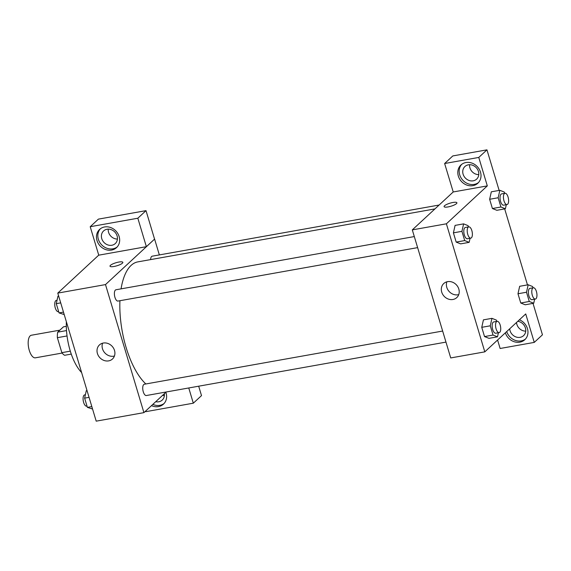 <?xml version="1.0" encoding="UTF-8"?>
<svg xmlns="http://www.w3.org/2000/svg" width="571" height="571" viewBox="0 0 571 571"><rect width="100%" height="100%" fill="white"/><g stroke="black" fill="none" stroke-linecap="round" stroke-linejoin="round"><path stroke-width="0.86" d="M59.869 330.152L31.348 335.241A11.47 4.868 79.9 0 0 28.571 347.389A11.47 4.868 79.9 0 0 35.373 357.824L62.146 353.049M70.312 351.151L61.854 352.657L57.364 337.682A14.803 6.281 79.9 0 1 57.7 332.158L63.445 326.84L66.322 326.327M61.854 352.657A14.803 6.281 79.9 0 0 64.637 355.283L71.275 354.099M67.05 335.955L57.364 337.682M66.514 330.588L57.7 332.158M81.61 372.542A40.148 17.03 -100.1 0 1 66.372 321.751M166.211 391.992L143.921 412.64L96.199 421.155L57.778 293.101L98.74 255.137M114.029 266.479A6.688 1.592 163.3 0 1 110.01 266.193A6.688 1.592 163.3 0 1 115.963 262.746A6.688 1.592 163.3 0 1 122.829 262.346A6.688 1.592 163.3 0 1 114.029 266.479M146.369 246.679L98.754 255.173L90.211 226.716L137.832 218.222L146.369 246.679L154.605 239.085L159.352 254.923M143.921 412.64L105.499 284.586L57.778 293.101M105.499 284.586L154.605 239.085M122.829 262.346A6.688 1.592 -16.7 0 0 115.963 262.746A6.688 1.592 -16.7 0 0 110.01 266.193M96.984 240.498A12.426 10.856 47.2 0 1 99.618 229.406A12.426 10.856 47.2 0 1 116.027 231.141A12.426 10.856 47.2 0 1 116.513 247.636A12.426 10.856 47.2 0 1 96.984 240.498M100.332 228.807A12.426 10.856 -132.8 0 0 98.348 239.235A12.426 10.856 -132.8 0 0 117.162 246.972M107.027 229.256A8.601 7.516 47.2 0 1 116.241 233.91A8.601 7.516 47.2 0 1 115.278 243.567A8.601 7.516 47.2 0 1 111.83 245.259A8.601 7.516 47.2 0 1 102.616 240.605A8.601 7.516 47.2 0 1 103.579 230.948A8.601 7.516 47.2 0 1 107.027 229.256M117.433 239.056A8.601 7.516 47.2 0 1 108.24 229.135M137.832 218.222L146.012 210.642L154.548 239.099M90.211 226.716L98.398 219.128L146.012 210.642M97.413 353.485A9.593 8.379 47.2 0 1 99.447 344.927A9.593 8.379 47.2 0 1 112.109 346.262A9.593 8.379 47.2 0 1 112.48 358.995A9.593 8.379 47.2 0 1 97.413 353.485M102.566 343.2A9.593 8.379 -132.8 0 0 102.487 348.781A9.593 8.379 -132.8 0 0 114.436 356.019M165.854 392.32A12.426 10.856 47.2 0 1 163.463 404.147A12.426 10.856 47.2 0 1 151.493 405.631M145.541 411.141L145.705 411.684L193.319 403.19L188.758 387.973M152.857 404.368A12.426 10.856 -132.8 0 0 164.12 403.483M164.341 393.719A8.601 7.516 47.2 0 1 162.228 400.078A8.601 7.516 47.2 0 1 158.781 401.77A8.601 7.516 47.2 0 1 155.733 401.698M164.391 395.567A8.601 7.516 47.2 0 1 162.549 395.382M193.319 403.19L201.506 395.61L198.687 386.203M442.653 331.044L144.313 384.24A5.739 2.434 79.9 0 0 143.721 384.554A5.739 2.434 79.9 0 0 143.078 391.064A5.739 2.434 79.9 0 0 146.326 395.532L445.972 342.108M439.12 205.032L152.2 256.193A5.739 2.434 79.9 0 0 151.601 256.507A5.739 2.434 79.9 0 0 150.616 259.598M414.31 236.572L115.97 289.768A5.739 2.434 79.9 0 0 115.378 290.075A5.739 2.434 79.9 0 0 114.735 296.585A5.739 2.434 79.9 0 0 117.983 301.06L417.629 247.628M434.945 208.9L137.854 261.875A65.001 27.565 79.9 0 0 131.123 265.394A65.001 27.565 79.9 0 0 121.066 288.855M119.917 300.717A65.001 27.565 79.9 0 0 145.855 383.969M497.584 340.023L500.125 348.488L534.263 342.4L525.727 313.943L484.808 351.857L450.719 357.938L412.305 229.885L453.224 191.963L444.631 163.52L478.776 157.432L487.313 185.889L453.224 191.963M469.583 164.705A8.601 7.516 -132.8 0 0 478.776 174.626M516.527 322.472A8.601 7.516 -132.8 0 0 525.734 331.137M444.631 163.52L452.81 155.933L486.956 149.845L499.133 190.421M534.263 342.4L542.45 334.813L533.021 303.387M527.476 284.9L504.678 208.907M473.173 180.829A8.601 7.516 47.2 0 1 463.959 176.175A8.601 7.516 47.2 0 1 464.922 166.518A8.601 7.516 47.2 0 1 468.37 164.819A8.601 7.516 47.2 0 1 477.584 169.48A8.601 7.516 47.2 0 1 476.621 179.137A8.601 7.516 47.2 0 1 473.173 180.829M461.675 164.377A12.426 10.856 -132.8 0 0 459.691 174.805A12.426 10.856 -132.8 0 0 478.505 182.542M458.327 176.068A12.426 10.856 47.2 0 1 460.961 164.976A12.426 10.856 47.2 0 1 477.37 166.711A12.426 10.856 47.2 0 1 477.856 183.205A12.426 10.856 47.2 0 1 458.327 176.068M517.79 321.302A8.601 7.516 47.2 0 1 525.12 327.176A8.601 7.516 47.2 0 1 523.571 335.648A8.601 7.516 47.2 0 1 520.124 337.34A8.601 7.516 47.2 0 1 509.703 328.789M506.72 331.551A12.426 10.856 -132.8 0 0 525.463 339.053M519.41 319.796A12.426 10.856 47.2 0 1 524.806 339.716A12.426 10.856 47.2 0 1 505.356 332.822M478.776 157.432L486.956 149.845M506.306 204.704L505.385 208.779L496.863 210.299L492.409 208.522L489.64 199.279L491.317 191.806L499.846 190.3L504.3 192.077L504.678 193.348M470.083 238.278L469.162 242.354L460.64 243.867L456.186 242.09L453.41 232.854L455.087 225.381M498.426 332.75L497.505 336.826L488.983 338.346L484.529 336.569L481.753 327.326L483.43 319.853L491.959 318.347L496.413 320.117L496.799 321.394M534.649 299.183L533.735 303.258L525.213 304.778L520.752 303.001L517.983 293.758L519.66 286.285M484.808 351.857L446.394 223.803L487.313 185.889M447.585 281.646A9.593 8.379 47.2 0 1 457.856 286.835A9.593 8.379 47.2 0 1 456.779 297.598A9.593 8.379 47.2 0 1 444.117 296.263A9.593 8.379 47.2 0 1 443.746 283.537A9.593 8.379 47.2 0 1 447.585 281.646M446.394 223.803L412.305 229.885M446.865 281.81A9.593 8.379 -132.8 0 0 449.191 291.56A9.593 8.379 -132.8 0 0 458.734 294.622M448.107 206.916A6.688 1.592 163.3 0 1 444.081 206.623A6.688 1.592 163.3 0 1 450.034 203.176A6.688 1.592 163.3 0 1 456.9 202.776A6.688 1.592 163.3 0 1 448.107 206.916M456.9 202.776A6.688 1.592 -16.7 0 0 450.034 203.176A6.688 1.592 -16.7 0 0 444.081 206.623M497.505 336.826L493.051 335.049L490.275 325.805L491.959 318.347M497.134 321.33L493.729 321.937A5.739 2.434 79.9 0 0 492.338 328.011A5.739 2.434 79.9 0 0 495.742 333.228L499.147 332.622A5.739 2.434 79.9 0 0 499.746 332.315A5.739 2.434 79.9 0 0 500.382 325.805A5.739 2.434 79.9 0 0 497.134 321.33A5.739 2.434 79.9 0 0 495.749 327.404A5.739 2.434 79.9 0 0 499.147 332.622M493.051 335.049L484.529 336.569L481.753 327.326L483.437 319.86M490.275 325.805L481.753 327.326M469.162 242.354L464.708 240.577L461.932 231.334L463.616 223.868L468.07 225.645L468.456 226.915M468.791 226.858L465.379 227.465A5.739 2.434 79.9 0 0 463.995 233.539A5.739 2.434 79.9 0 0 467.399 238.757L470.804 238.15A5.739 2.434 79.9 0 0 471.396 237.836A5.739 2.434 79.9 0 0 472.039 231.326A5.739 2.434 79.9 0 0 468.791 226.858A5.739 2.434 79.9 0 0 467.406 232.925A5.739 2.434 79.9 0 0 470.804 238.15M463.616 223.868L455.094 225.388L453.41 232.854L456.186 242.09L464.708 240.577M461.932 231.334L453.41 232.854M533.735 303.258L529.274 301.481L526.505 292.238L528.189 284.772L532.643 286.549L533.021 287.82M533.364 287.763L529.952 288.369A5.739 2.434 79.9 0 0 528.568 294.443A5.739 2.434 79.9 0 0 531.965 299.661L535.377 299.054A5.739 2.434 79.9 0 0 535.969 298.74A5.739 2.434 79.9 0 0 536.612 292.238A5.739 2.434 79.9 0 0 533.364 287.763A5.739 2.434 79.9 0 0 531.972 293.837A5.739 2.434 79.9 0 0 535.377 299.054M528.189 284.772L519.667 286.292L517.983 293.758L520.752 303.001L529.274 301.481M526.505 292.238L517.983 293.758M505.385 208.779L500.931 207.002L498.162 197.759L499.846 190.3M505.021 193.284L501.609 193.89A5.739 2.434 79.9 0 0 500.225 199.964A5.739 2.434 79.9 0 0 503.622 205.182L507.034 204.575A5.739 2.434 79.9 0 0 507.626 204.268A5.739 2.434 79.9 0 0 508.261 197.759A5.739 2.434 79.9 0 0 505.021 193.284A5.739 2.434 79.9 0 0 503.629 199.358A5.739 2.434 79.9 0 0 507.034 204.575M500.931 207.002L492.409 208.522L489.64 199.279L491.324 191.82M498.162 197.759L489.64 199.279M92.559 409.036L87.392 407.38L84.622 398.144L86.3 390.678L87.013 390.55M91.831 406.595L87.392 407.38M89.055 397.352L84.622 398.144M85.386 394.747L84.658 394.882A5.739 2.434 79.9 0 0 83.273 400.956A5.739 2.434 79.9 0 0 86.671 406.174L87.013 406.109M64.216 314.557L59.049 312.908L56.272 303.665L57.956 296.199L58.67 296.071M63.481 312.116L59.049 312.908M60.712 302.873L56.272 303.665M57.043 300.275L56.315 300.403A5.739 2.434 79.9 0 0 54.93 306.477A5.739 2.434 79.9 0 0 58.328 311.695L58.67 311.638"/></g></svg>
